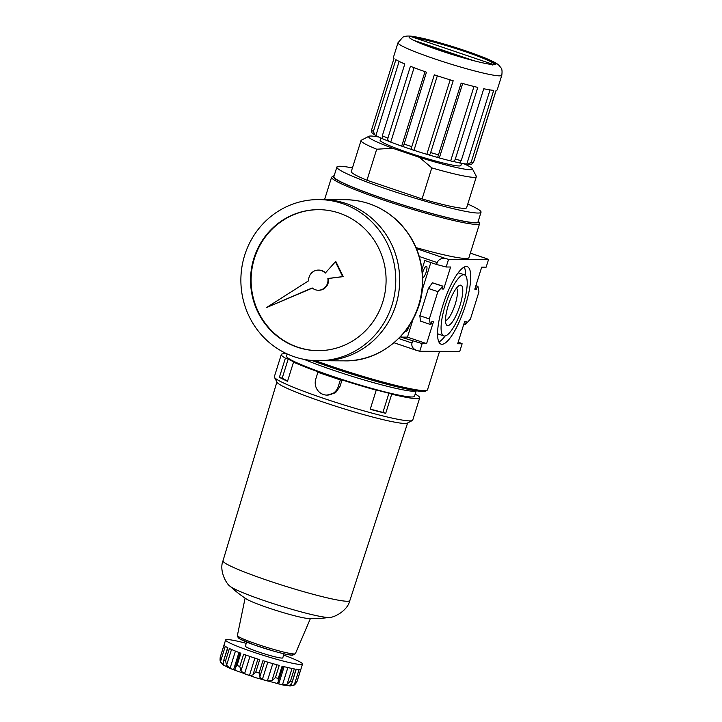 <?xml version="1.0" encoding="UTF-8"?>
<svg xmlns="http://www.w3.org/2000/svg" width="722" height="722" viewBox="0 0 722 722"><rect width="100%" height="100%" fill="white"/><g stroke="black" fill="none" stroke-linecap="round" stroke-linejoin="round"><path stroke-width="1.08" d="M470.509 164.111C470.97 164.76 471.989 164.12 473.56 162.197L496.068 90.367A54.385 4.585 17.4 0 0 497.232 89.835L501.799 75.278A54.385 4.585 -162.6 0 1 448.524 63.392A54.385 4.585 -162.6 0 1 397.993 42.751L393.436 57.309A54.385 4.585 17.4 0 0 394.013 58.338L371.505 130.168C371.695 132.649 372.173 133.76 372.949 133.489M474.146 160.636L496.167 90.358M382.2 137.731L381.956 138.498A51.569 4.341 17.4 0 1 375.882 135.565L374.944 135.068L373.382 131.485L395.891 59.664A54.385 4.585 17.4 0 0 404.807 63.978L382.299 135.799C382.507 138.245 382.389 139.138 381.956 138.498L382.498 138.705M382.389 138.696L390.755 142.099C388.445 141.611 387.497 140.276 387.913 138.101L410.421 66.271A54.385 4.585 17.4 0 0 426.467 72.182L403.49 146.142L402.199 146.304L401.685 146.124L425.014 71.677M402.199 146.304L413.986 150.293C411.639 149.905 410.917 148.696 411.802 146.665L434.319 74.835A54.385 4.585 17.4 0 0 453.181 80.756L430.664 152.586C430.24 154.77 428.967 155.347 426.828 154.318L439.337 157.938A51.569 4.341 17.4 0 0 450.663 160.898L460.031 163.001A51.569 4.341 17.4 0 0 466.8 164.093L467.838 164.228L471.195 162.188L493.704 90.358A54.385 4.585 17.4 0 1 483.758 88.752L461.25 160.582C459.697 162.459 459.291 163.271 460.031 163.001L460.293 162.17M438.814 157.793L437.83 156.891L461.159 83.066A54.385 4.585 17.4 0 0 477.783 87.416L455.275 159.237C454.382 161.277 452.838 161.827 450.663 160.898L473.984 86.487M401.134 336.001L400.791 337.111L422.153 343.609L419.753 351.271L416.738 350.459C412.894 348.843 411.305 346.361 411.973 343.022L398.697 338.519M492.801 65.079L493.55 64.556L411.08 36.614L493.505 64.538M422.027 269.342L424.798 260.498L436.575 264.487L437.18 262.573C438.705 259.198 441.702 257.916 446.169 258.702L448.561 259.333L488.541 259.505L486.556 258.647M416.071 247.601A77.552 6.534 17.4 0 0 468.921 257.655L479.607 223.567A77.552 6.534 -162.6 0 1 403.643 206.609A77.552 6.534 -162.6 0 1 331.597 177.179L324.566 199.615M467.766 204.073A75.539 6.363 -162.6 0 1 481.042 212.232L478.045 221.816A75.539 6.363 -162.6 0 1 404.058 205.301A75.539 6.363 -162.6 0 1 333.88 176.637L336.876 167.053A75.539 6.363 -162.6 0 1 352.435 167.928M481.042 212.232A75.539 6.363 -162.6 0 1 407.055 195.716A75.539 6.363 -162.6 0 1 336.876 167.053M463.759 163.677A54.385 4.585 -162.6 0 1 472.314 168.704L476.276 176.213A60.431 5.09 -162.6 0 1 476.349 176.691A60.431 5.09 -162.6 0 1 431.801 167.892L419.455 157.351L392.642 148.263L376.694 149.219A60.431 5.09 -162.6 0 1 361.018 140.546A60.431 5.09 -162.6 0 1 361.352 140.203L368.888 136.296A54.385 4.585 -162.6 0 1 378.788 137.045M392.642 148.263A54.385 4.585 -162.6 0 1 368.888 136.296M376.694 149.219L366.975 180.247A60.431 5.09 -162.6 0 1 351.289 171.574L361.018 140.546M431.801 167.892L422.081 198.92L366.975 180.247M476.349 176.691L466.629 207.719A60.431 5.09 -162.6 0 1 422.081 198.92M472.314 168.704A54.385 4.585 -162.6 0 1 419.455 157.351M419.753 351.271L459.733 351.443L462.134 343.78L458.271 341.912M463.849 324.106L465.356 324.611L466.259 321.741L464.589 321.732L457.685 343.762L462.134 343.78M488.541 259.505L486.141 267.167L481.7 267.149L474.796 289.17L476.466 289.179L477.359 286.309L477.919 286.309L478.957 291.85L470.419 319.097L465.356 324.611M442.938 286.156L437.875 291.67L429.337 318.925L430.375 324.467L420.439 321.091L419.852 315.713L428.39 288.457L432.442 282.789L442.938 286.156L442.035 289.035L443.705 289.035L450.609 267.014L446.16 266.996L448.561 259.333M430.375 324.467L430.935 324.467L431.837 321.588L433.498 321.597L426.594 343.627L407.452 337.138L400.791 337.111M422.153 343.609L426.594 343.627M442.875 305.334A40.892 10.731 -71.3 0 1 467.269 266.653A40.892 10.731 -71.3 0 1 468.082 267.086A40.892 10.731 -71.3 0 1 463.75 310.469A40.892 10.731 -71.3 0 1 441.025 344.114A40.892 10.731 -71.3 0 1 442.875 305.334M436.575 264.487L446.16 266.996M463.028 305.424A32.228 8.456 108.7 0 0 464.49 274.856A32.228 8.456 108.7 0 0 446.133 302.671A32.228 8.456 108.7 0 0 443.804 335.91A32.228 8.456 108.7 0 0 463.028 305.424M460.013 305.415A21.281 5.586 108.7 0 0 459.282 285.497A21.281 5.586 108.7 0 0 448.858 303.592A21.281 5.586 108.7 0 0 446.133 324.295A21.281 5.586 108.7 0 0 460.013 305.415M464.49 274.856L459.336 273.115A32.228 8.456 108.7 0 0 458.001 273.06M437.55 333.402A32.228 8.456 108.7 0 0 438.651 334.169L443.804 335.91M412.569 341.1L411.973 343.022M461.548 163.289L460.853 165.518A42.3 3.565 -162.6 0 1 419.419 156.268A42.3 3.565 -162.6 0 1 380.115 140.221L380.819 137.992M414.852 37.896A44.313 3.736 -162.6 0 1 462.071 50.594A44.313 3.736 -162.6 0 1 494.597 64.439M473.47 60.576L473.28 60.522C453.208 55.377 424.762 45.739 414.536 40.64L414.284 40.522A45.125 3.8 -162.6 0 0 473.47 60.576L414.284 40.522M457.396 56.054L424.87 45.035M437.324 75.828L413.986 150.293A51.569 4.341 17.4 0 0 426.828 154.318L450.167 79.853M414.076 67.688L390.755 142.099A51.569 4.341 17.4 0 0 401.685 146.124M405.421 330.956A6.047 1.588 108.7 0 0 405.782 331.353A6.047 1.588 108.7 0 0 409.383 325.64A6.047 1.588 108.7 0 0 409.518 325.216M422.704 277.744A6.047 1.588 108.7 0 0 426.197 272.004A6.047 1.588 108.7 0 0 426.467 266.283A6.047 1.588 108.7 0 0 422.46 273.439M430.826 262.537L422.135 290.271M413.092 319.133L407.452 337.138M445.51 320.532A17.256 4.531 108.7 0 0 455.221 304.161A17.256 4.531 108.7 0 0 456.494 288.105M438.877 341.975A40.892 10.731 108.7 0 0 445.14 335.974M465.591 275.633A40.892 10.731 108.7 0 0 464.264 267.05M432.442 282.789L442.378 286.156M428.39 288.457L437.875 291.67M419.852 315.713L429.337 318.925M443.705 289.035L442.198 288.529M474.95 288.665L476.466 289.179M475.852 285.795L477.359 286.309M475.906 285.632L477.919 286.309M318.294 350.666A70.503 67.769 90.2 0 1 254.442 258.332A70.503 67.769 90.2 0 1 318.907 209.669M318.366 270.091A10.072 9.684 -89.8 0 0 308.655 280.759L266.535 307.563L312.166 287.943A10.072 9.684 -89.8 0 0 327.869 278.502L342.661 276.625L335.414 261.788L325.243 273.115A10.072 9.684 -89.8 0 0 318.366 270.091L318.916 270.1A10.072 9.684 90.2 0 1 325.505 272.826M318.276 290.235L318.835 290.244A10.072 9.684 -89.8 0 0 328.429 278.502L343.221 276.625L335.965 261.788L335.414 261.788M266.535 307.563L312.355 288.105M342.661 276.625L343.221 276.625M327.869 278.502L328.429 278.502M253.891 258.332A70.503 67.769 90.2 0 1 318.628 209.66A70.503 67.769 90.2 0 1 386.089 280.461A70.503 67.769 90.2 0 1 318.014 350.666A70.503 67.769 90.2 0 1 253.891 258.332M344.62 360.856C385.774 362.083 422.848 324.494 422.722 282.058C422.821 257.971 414.455 237.601 397.605 220.95C382.75 207.133 365.323 200.057 345.324 199.705A80.575 77.453 90.2 0 1 422.424 280.614A80.575 77.453 90.2 0 1 344.62 360.856L321.886 360.756A80.575 77.453 90.2 0 0 399.663 280.515A80.575 77.453 90.2 0 0 322.553 199.606A80.575 77.453 90.2 0 1 322.581 199.606A80.575 77.453 90.2 0 1 399.681 280.515A80.575 77.453 90.2 0 1 321.886 360.756A80.575 77.453 90.2 0 1 321.868 360.756L317.969 360.738A80.575 77.453 90.2 0 1 244.686 255.218A80.575 77.453 90.2 0 1 318.673 199.588A80.575 77.453 90.2 0 1 395.773 280.497A80.575 77.453 90.2 0 1 317.969 360.738M289.332 685.656L291.941 682.958L296.02 669.168A40.288 3.393 17.4 0 0 300.857 669.186L297.013 681.442L294.296 684.844L290.749 685.873A36.262 3.059 17.4 0 1 290.334 685.9L282.726 684.952L255.913 677.75L230.011 668.446L223.143 664.845A36.262 3.059 17.4 0 0 223.946 665.368L223.369 661.415L227.872 647.778A40.288 3.393 17.4 0 1 224.046 645.08L220.201 657.336L220.472 661.677L222.773 664.538A36.262 3.059 17.4 0 0 223.143 664.845M283.647 655.053A40.288 3.393 -162.6 0 1 302.509 664.069A40.288 3.393 -162.6 0 1 263.043 655.26A40.288 3.393 -162.6 0 1 225.616 639.972A40.288 3.393 -162.6 0 1 246.247 643.329M235.435 651.109L230.047 668.319L226.573 665.251L225.571 660.783L229.406 648.518A40.288 3.393 17.4 0 0 240.886 653.22L237.042 665.476L235.255 668.067M239.803 666.496L243.639 654.231A40.288 3.393 17.4 0 0 259.685 659.673L255.841 671.929L252.926 674.962L249.46 675.467A36.262 3.059 17.4 0 1 244.532 673.797L240.949 670.9L239.803 666.496A40.288 3.393 -162.6 0 1 237.042 665.476M259.09 672.949L262.925 660.684A40.288 3.393 17.4 0 0 279.233 665.404L275.398 677.66L271.941 680.629L267.357 680.963A36.262 3.059 17.4 0 1 262.348 679.51L259.758 677.101L259.09 672.949A40.288 3.393 -162.6 0 1 255.841 671.929M278.25 681.577L278.259 678.409L282.094 666.153A40.288 3.393 17.4 0 0 294.305 668.888L290.47 681.144L287.085 684.239L282.473 684.772A36.262 3.059 17.4 0 1 278.719 683.933L277.961 682.2L277.537 682.985M289.035 685.819L289.269 685.864A36.262 3.059 17.4 0 0 290.334 685.9M235.137 668.762L235.047 669.673L233.567 669.763A36.262 3.059 17.4 0 1 230.047 668.319M220.201 657.336A40.288 3.393 -162.6 0 1 220.219 657.21C219.921 660.233 220.129 661.966 220.842 662.399L220.472 661.677L225.282 646.325M284.044 653.798L282.762 657.877A19.593 1.652 -162.6 0 1 263.566 653.591A19.593 1.652 -162.6 0 1 245.363 646.163L246.644 642.075M388.932 393.219A70.097 5.902 17.4 0 1 375.133 389.618L376.234 390.151L370.224 409.302A72.516 6.11 17.4 0 0 385.71 413.318L382.931 412.379L388.932 393.219L391.712 394.167L385.71 413.318M370.296 409.085A70.097 5.902 17.4 0 0 382.931 412.379M415.177 394.122L415.592 394.266A72.516 6.11 -162.6 0 1 419.699 397.894A72.516 6.11 -162.6 0 1 391.712 394.167M279.396 377.299A72.516 6.11 17.4 0 0 287.518 381.279L293.52 362.128L295.569 362.661A70.097 5.902 17.4 0 1 288.186 359.087L285.398 358.139L279.396 377.299L282.176 378.238A70.097 5.902 17.4 0 0 287.627 380.936M282.176 378.238L288.186 359.087M340.351 379.916L317.888 372.308L315.785 379.014A12.292 11.814 -89.8 0 0 326.967 395.105A12.292 11.814 -89.8 0 0 338.248 386.622L340.351 379.916L342.029 379.925L339.927 386.631L335.504 392.786L326.967 395.105M317.888 372.308L319.566 372.317A72.516 6.11 -162.6 0 1 293.52 362.128M419.699 397.894L412.731 420.105A72.516 6.11 -162.6 0 1 412.334 420.52A72.516 6.11 -162.6 0 1 341.705 404.257A72.516 6.11 -162.6 0 1 274.423 377.308A72.516 6.11 -162.6 0 1 274.333 376.74L281.3 354.52A72.516 6.11 -162.6 0 1 287.112 353.924M376.234 390.151A72.516 6.11 -162.6 0 1 342.029 379.925M285.398 358.139A72.516 6.11 -162.6 0 1 281.3 354.52M416.179 390.918L414.509 396.261A67.083 5.65 -162.6 0 1 348.807 381.595A67.083 5.65 -162.6 0 1 286.49 356.145L287.175 353.951M412.334 420.52L407.307 423.128A68.491 5.767 -162.6 0 1 340.603 407.759A68.491 5.767 -162.6 0 1 277.067 382.308L274.423 377.308M416.549 390.837L415.367 391.089A67.083 5.65 -162.6 0 1 369.556 381.532A67.083 5.65 -162.6 0 1 304.133 359.385M308.926 618.564A34.241 2.888 -162.6 0 1 277.004 610.713A34.241 2.888 -162.6 0 1 246.31 598.944A120.863 120.863 0 0 1 230.101 586.255L230.101 586.255A52.877 4.458 -162.6 0 0 278.692 605.343A52.877 4.458 -162.6 0 0 329.476 617.4L329.476 617.4A120.863 120.863 0 0 1 308.926 618.564M473.56 162.197A54.385 4.585 -162.6 0 1 471.195 162.188M373.382 131.485A54.385 4.585 -162.6 0 1 371.505 130.168M387.913 138.101A54.385 4.585 -162.6 0 1 382.299 135.799M411.802 146.665A54.385 4.585 -162.6 0 1 403.959 144.003M438.651 154.896A54.385 4.585 -162.6 0 1 430.664 152.586M461.25 160.582A54.385 4.585 -162.6 0 1 455.275 159.237M439.554 351.352L427.505 389.817A77.552 6.534 -162.6 0 1 315.505 360.693M426.007 390.557A76.342 6.435 -162.6 0 1 386.423 384.122A76.342 6.435 -162.6 0 1 311.742 360.449L344.096 371.659L395.927 386.541L422.19 391.45L425.041 391.378L427.505 389.817M465.085 50.648A45.522 3.836 -162.6 0 1 482.296 62.769A45.522 3.836 -162.6 0 1 410.231 38.356A45.522 3.836 -162.6 0 1 465.085 50.648M411.08 36.614A45.125 3.8 -162.6 0 1 464.977 50.639A45.125 3.8 -162.6 0 1 493.55 64.556M487.26 258.882L470.329 253.151M437.18 262.573L419.283 256.509M446.169 258.702L416.513 248.657M478.325 220.923A76.342 6.435 -162.6 0 1 404.031 205.364A76.342 6.435 -162.6 0 1 334.151 175.744M438.29 157.64A51.37 4.332 -162.6 0 1 428.074 154.679M412.758 149.878A51.37 4.332 -162.6 0 1 402.714 146.476M466.8 164.093L490.039 89.916M439.337 157.938L462.676 83.49M375.882 135.565L399.131 61.397M293.177 685.395C294.359 685.34 295.668 683.978 297.103 681.306A40.288 3.393 -162.6 0 1 297.013 681.442M225.571 660.783A40.288 3.393 -162.6 0 1 224.037 660.034M278.259 678.409A40.288 3.393 -162.6 0 1 275.398 677.66M292.175 681.424A40.288 3.393 -162.6 0 1 290.47 681.144M338.248 386.622L339.927 386.631M237.394 635.477L238.206 637.788L240.02 639.06L254.306 644.954L273.151 650.964C287.058 654.836 291.507 655.314 292.753 655.161L295.397 653.654A30.396 2.563 -162.6 0 1 265.633 646.993A30.396 2.563 -162.6 0 1 237.394 635.477L245.101 598.141M292.067 653.78A28.393 2.392 -162.6 0 1 265.145 648.555A28.393 2.392 -162.6 0 1 240.065 637.481M329.476 617.4C333.221 617.87 347.453 611.245 349.854 600.551A66.478 5.605 -162.6 0 1 284.748 586.011A66.478 5.605 -162.6 0 1 222.99 560.795C218.847 570.94 226.753 584.504 230.101 586.255M245.913 655.053L240.949 670.9M257.898 659.096L252.926 674.962M249.965 656.46L244.532 673.797M254.893 658.121L249.46 675.467M231.518 649.466L226.573 665.251M238.973 652.498L233.567 669.763M223.215 663.139L222.773 664.538M299.116 669.474L294.296 684.844M291.255 684.266L290.749 685.873M292.031 668.455L287.085 684.239M276.914 664.772L271.941 680.629M287.861 667.561L282.473 684.772M272.79 663.626L267.357 680.963M284.134 666.668L278.719 683.933M264.73 661.244L259.758 677.101M267.79 662.164L262.348 679.51M394.05 342.769L416.738 350.459M470.338 253.124L486.917 258.738M334.196 175.599L331.597 177.179M479.607 223.567L478.361 220.779M501.799 75.278C502.665 67.958 501.095 68.364 499.082 65.458C497.53 63.942 495.554 62.372 484.561 57.76L465.293 50.675L439.22 42.589C428.29 39.511 419.699 37.49 413.426 36.515C408.778 35.703 405.25 35.929 402.822 37.174L397.993 42.751M494.588 64.61L493.388 64.52M471.249 164.246L467.838 164.228M374.944 135.068L372.2 133.137M345.324 199.705L322.581 199.606M322.553 199.606L318.673 199.588M297.103 681.306L302.509 664.069M220.219 657.21L225.616 639.972M295.397 653.654L310.379 618.601M349.854 600.551L407.614 422.966M222.99 560.795L276.905 382.01M235.291 667.967L240.011 652.896M223.369 661.415L227.674 647.679M291.941 682.958L296.255 669.195M278.286 681.478L283.015 666.388"/></g></svg>
